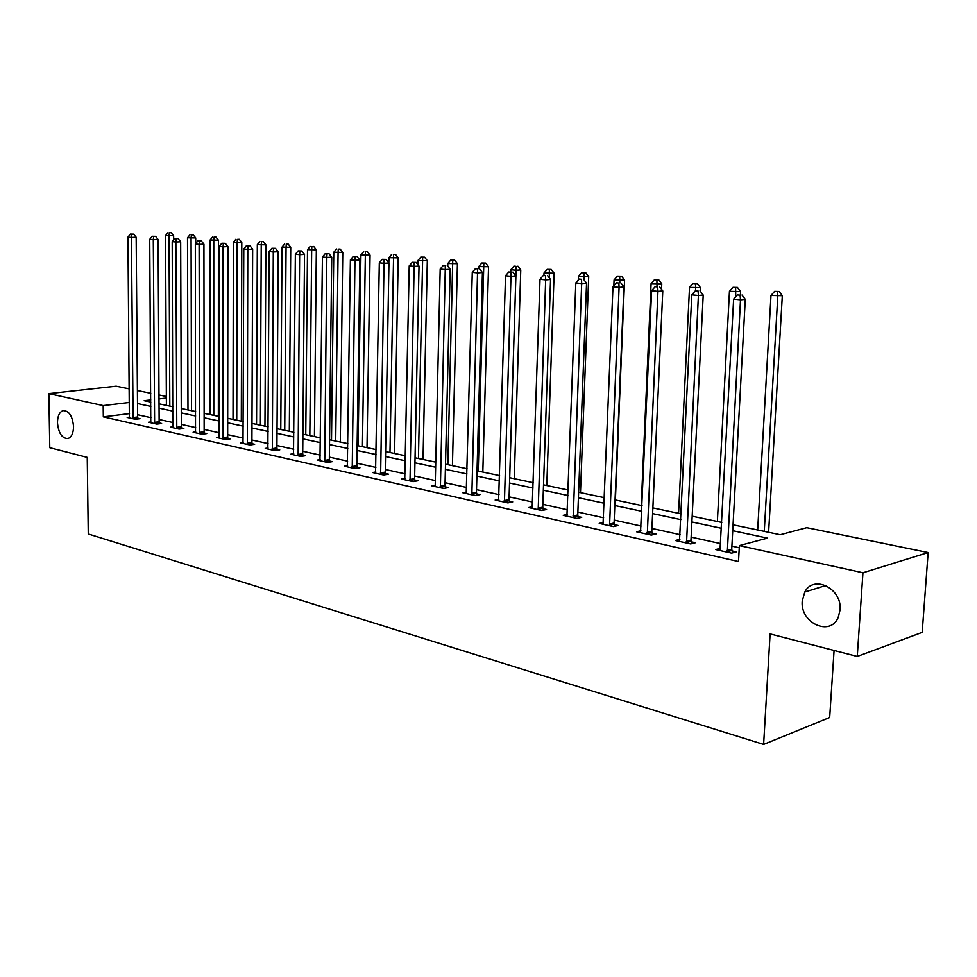 <?xml version="1.0" encoding="UTF-8"?>
<svg xmlns="http://www.w3.org/2000/svg" width="977" height="977" viewBox="0 0 977 977"><rect width="100%" height="100%" fill="white"/><g stroke="black" fill="none" stroke-linecap="round" stroke-linejoin="round"><path stroke-width="1.47" d="M802.239 600.953L804.792 592.062C813.523 574.305 842.357 588.557 840.061 610.014L838.217 617.452C830.132 637.126 799.833 622.789 802.239 600.953M57.46 422.687C57.582 415.994 59.475 411.964 63.114 410.596C69.025 410.682 72.493 415.994 73.544 426.534C73.409 433.141 71.565 437.146 68.011 438.551C62.039 438.563 58.522 433.275 57.46 422.687M834.077 650.462L829.681 717.509L763.623 744.425L88.26 533.979L87.246 457.383L49.778 447.698L48.85 393.621L116.129 386.184L129.282 388.87M137.391 390.531L150.763 393.279M158.995 394.964L166.359 396.467M733.068 524.808L780.208 534.737L806.77 527.69L928.15 552.555L862.947 572.778L739.381 545.593L767.47 538.132L732.75 530.706M862.947 572.778L857.256 656.459L922.178 632.388L928.15 552.555M129.501 413.589L103.318 416.849L738.514 561.555L739.381 545.593M739.271 547.767L731.907 546.131M720.696 543.652L691.142 537.118M680.139 534.688L651.94 528.447M641.132 526.066L614.203 520.106M603.603 517.761L577.871 512.07M567.454 509.774L542.858 504.327M532.636 502.068L509.102 496.866M499.039 494.643L476.52 489.66M466.627 487.474L445.06 482.711M435.339 480.562L414.663 475.982M405.101 473.869L385.28 469.485M375.876 467.409L356.861 463.208M347.604 461.156L329.359 457.126M320.248 455.111L302.723 451.24M293.759 449.249L276.931 445.524M268.089 443.582L251.919 440.004M243.212 438.075L227.665 434.643M219.092 432.738L204.144 429.44M195.693 427.572L181.307 424.384M172.978 422.54L159.129 419.487M150.922 417.667L137.586 414.724M129.514 417.142L127.169 417.435L135.314 419.267L140.004 418.669L137.794 418.168M150.934 421.917L148.516 422.235L156.894 424.116L161.608 423.493L159.336 422.98M172.978 426.827L170.499 427.157L179.121 429.098L183.847 428.463L181.502 427.938M195.693 431.895L193.116 432.237L202.007 434.24L206.745 433.58L204.34 433.043M219.08 437.098L216.43 437.476L225.589 439.528L230.352 438.844L227.861 438.294M243.2 442.471L240.464 442.874L249.904 444.987L254.667 444.279L252.115 443.717M268.064 448.003L265.231 448.431L274.977 450.617L279.752 449.884L277.114 449.298M293.711 453.719L290.792 454.171L300.843 456.43L305.642 455.673L302.919 455.062M320.2 459.605L317.171 460.094L327.551 462.426L332.351 461.632L329.542 461.01M347.543 465.687L344.417 466.212L355.139 468.618L359.951 467.8L357.045 467.153M375.803 471.976L372.567 472.526L383.643 475.017L388.455 474.175L385.463 473.503M405.015 478.461L401.657 479.06L413.112 481.637L417.936 480.757L414.834 480.061M434.948 486.534L435.229 485.19L431.761 485.825L443.619 488.488L448.431 487.572L445.219 486.851M466.517 492.115L462.915 492.811L475.188 495.571L480 494.618L476.678 493.886M498.905 499.308L495.168 500.053L507.881 502.911L512.693 501.922L509.249 501.152M532.477 506.745L528.594 507.564L541.771 510.519L546.583 509.493L543.004 508.699M567.283 514.464L563.253 515.343L576.931 518.408L581.718 517.346L578.005 516.515M603.407 522.463L599.219 523.416L613.409 526.603L618.185 525.492L614.338 524.637M640.924 530.755L636.552 531.806L651.305 535.115L656.043 533.955L652.05 533.063M679.907 539.365L675.351 540.513L690.678 543.957L695.404 542.748L691.24 541.82M720.33 549.575L720.391 548.329L715.701 549.575L731.639 553.153L736.328 551.883L732.005 550.918M857.256 656.459L770.108 633.926L763.623 744.425M103.318 416.849L103.183 405.589L48.85 393.621M129.404 402.463L103.183 405.589M721.502 528.313L691.899 521.987M680.871 519.63L652.612 513.597M641.791 511.276L614.814 505.524M604.189 503.253L578.421 497.745M567.979 495.51L543.346 490.246M533.1 488.06L509.518 483.029M499.455 480.879L476.886 476.055M466.994 473.943L445.378 469.326M435.644 467.238L414.944 462.817M405.37 460.778L385.512 456.528M376.096 454.525L357.057 450.458M347.788 448.467L329.505 444.572M320.383 442.618L302.846 438.868M293.857 436.951L277.004 433.348M268.162 431.468L251.968 427.999M243.249 426.143L227.69 422.821M219.104 420.989L204.132 417.79M195.669 415.982L181.27 412.905M172.929 411.122L159.068 408.154M150.849 406.408L137.501 403.55M150.8 399.911L144.181 400.692L150.812 402.097M159.043 403.831L172.905 406.75M181.246 408.508L195.656 411.549M204.12 413.332L219.104 416.483M227.69 418.29L243.261 421.575M251.981 423.42L268.186 426.827M277.041 428.695L293.894 432.249M302.882 434.142L320.444 437.843M329.567 439.772L347.849 443.619M357.13 445.573L376.182 449.591M385.597 451.582L405.467 455.758M415.042 457.786L435.766 462.145M445.5 464.197L467.128 468.752M477.032 470.841L499.601 475.604M514.256 478.693L520.765 269.933L516.064 270.25L509.701 477.729L533.271 482.699M543.53 484.861L568.187 490.051M578.628 492.261L604.421 497.696M615.046 499.931L642.048 505.622M652.868 507.906L681.152 513.865M692.18 516.186L721.82 522.439M166.359 398.054L159.007 398.934M132.921 417.558L137.61 416.959L136.169 237.252L131.394 237.448L133.104 418.767M131.761 234.236L133.678 234.162L130.381 234.089L131.761 234.236L131.394 237.448L127.938 237.093L129.355 417.924M137.61 416.959L137.977 418.925M136.169 237.252L133.678 234.162M130.381 234.089L127.938 237.093M173.65 239.841L173.637 235.75L165.553 235.591L166.395 405.382M169.815 406.102L169.021 235.933L169.351 232.782L171.195 232.709L169.351 232.782M165.553 235.591L167.959 232.648M171.195 232.709L173.637 235.75M154.439 422.369L159.141 421.759L158.091 239.487L153.291 239.683L154.622 423.603M153.645 236.422L155.575 236.349L152.229 236.287L153.645 236.422L153.291 239.683L149.737 239.328L150.763 422.736M159.141 421.759L159.52 423.762M158.091 239.487L155.575 236.349M152.229 236.287L149.737 239.328M176.593 427.328L181.319 426.693L180.672 241.783L175.86 242.003L176.776 428.573M176.19 238.681L178.119 238.608L174.724 238.535L176.19 238.681L175.86 242.003L172.196 241.624L172.807 427.682M181.319 426.693L181.698 428.744M180.672 241.783L178.119 238.608M174.724 238.535L172.196 241.624M195.705 243.529L195.705 237.924L187.499 237.765L187.975 409.925M191.492 410.67L191.077 238.119L191.382 234.92L193.226 234.846L191.382 234.92M187.499 237.765L189.953 234.785M193.226 234.846L195.705 237.924M218.347 416.324L218.408 240.159L210.092 240L210.177 414.602M213.792 415.359L213.768 240.366L214.061 237.118L215.917 237.032L214.061 237.118M210.092 240L212.583 236.971M215.917 237.032L218.408 240.159M199.406 432.432L204.144 431.773L203.937 244.165L199.1 244.372L199.601 433.703M199.418 241.014L201.347 240.928L197.904 240.867L199.418 241.014L199.1 244.372L195.327 243.994L195.51 432.774M204.144 431.773L204.547 433.886M203.937 244.165L201.347 240.928M197.904 240.867L195.327 243.994M222.903 437.684L227.665 437.012L227.922 246.607L223.074 246.827L223.11 438.978M223.367 243.407L225.296 243.322L221.803 243.261L223.367 243.407L223.074 246.827L219.178 246.436L218.897 438.026M227.665 437.012L228.081 439.174M227.922 246.607L225.296 243.322M221.803 243.261L219.178 246.436M247.144 443.106L251.907 442.41L252.652 249.123L247.792 249.367L247.34 444.413M248.06 245.886L250.002 245.801L246.448 245.728L248.06 245.886L247.792 249.367L243.774 248.952L242.992 443.436M251.907 442.41L252.335 444.633M252.652 249.123L250.002 245.801M246.448 245.728L243.774 248.952M241.307 421.16L241.795 242.467L233.356 242.296L233.014 419.414M236.739 420.208L237.142 242.675L237.411 239.377L239.267 239.292L237.411 239.377M233.356 242.296L235.897 239.231M239.267 239.292L241.795 242.467M264.95 426.143L265.891 244.836L257.317 244.665L256.548 424.372M260.383 425.178L261.225 245.056L261.47 241.698L263.338 241.612L261.47 241.698M257.317 244.665L259.906 241.551M263.338 241.612L265.891 244.836M289.314 431.284L290.731 247.279L282.023 247.108L280.778 429.489M284.734 430.32L286.053 247.511L286.273 244.103L288.142 244.018L286.273 244.103M282.023 247.108L284.661 243.945M288.142 244.018L290.731 247.279M272.131 448.699L276.906 447.967L278.176 251.724L273.291 251.981L272.339 450.031M273.536 248.439L275.49 248.341L271.875 248.28L273.536 248.439L273.291 251.981L269.151 251.553L267.845 449.017M276.906 447.967L277.358 450.25M278.176 251.724L275.49 248.341M271.875 248.28L269.151 251.553M314.423 436.572L316.34 249.807L307.499 249.624L305.752 434.753M309.831 435.608L311.663 250.039L311.846 246.583L313.727 246.485L311.846 246.583M307.499 249.624L310.185 246.412M313.727 246.485L316.34 249.807M297.912 454.464L302.711 453.719L304.519 254.411L299.634 254.667L298.119 455.819M299.841 251.077L301.808 250.979L298.132 250.906L299.841 251.077L299.634 254.667L295.359 254.24L293.491 454.781M302.711 453.719L303.163 456.064M304.519 254.411L301.808 250.979M298.132 250.906L295.359 254.24M340.301 442.031L342.768 252.408L333.78 252.225L331.508 440.175M335.709 441.067L338.079 252.652L338.237 249.135L340.118 249.037L338.237 249.135M333.78 252.225L336.515 248.964M340.118 249.037L342.768 252.408M324.523 460.423L329.334 459.642L331.74 257.195L326.831 257.464L324.743 461.791M327.026 253.8L328.98 253.702L325.256 253.629L327.026 253.8L326.831 257.464L322.422 257.012L319.955 460.717M329.334 459.642L329.799 462.06M331.74 257.195L328.98 253.702M325.256 253.629L322.422 257.012M367.01 447.661L370.051 255.095L360.916 254.912L358.083 445.781M362.418 446.684L365.337 255.351L365.471 251.773L367.364 251.663L365.471 251.773M360.916 254.912L363.7 251.602M367.364 251.663L370.051 255.095M352.013 466.566L356.825 465.76L359.866 260.053L354.956 260.334L352.233 467.971M355.103 256.621L357.069 256.511L353.271 256.438L355.103 256.621L354.956 260.334L350.389 259.87L347.299 466.859M356.825 465.76L357.313 468.252M359.866 260.053L357.069 256.511M353.271 256.438L350.389 259.87M394.561 453.462L398.213 257.867L388.931 257.684L388.834 262.898M389.982 452.498L393.609 254.496L395.49 254.386L393.609 254.496M388.931 257.684L391.777 254.313M395.49 254.386L398.213 257.867M380.419 472.929L385.243 472.086L388.944 263.021L384.022 263.314L380.639 474.346M384.144 259.528L386.11 259.418L382.251 259.332L384.144 259.528L384.022 263.314L379.308 262.837L375.534 473.198M385.243 472.086L385.744 474.651M388.944 263.021L386.11 259.418M382.251 259.332L379.308 262.837M423.029 459.459L427.315 260.725L417.887 260.541L417.802 264.523M418.437 458.494L422.675 257.305L424.568 257.195L420.782 257.122L422.675 257.305M417.887 260.541L420.782 257.122M424.568 257.195L427.315 260.725M409.79 479.499L414.614 478.62L419.023 266.086L414.114 266.391L410.01 480.94M414.187 262.532L416.165 262.422L412.233 262.337L414.187 262.532L414.114 266.391L409.216 265.891L404.734 479.756M414.614 478.62L415.14 481.27M419.023 266.086L416.165 262.422M412.233 262.337L409.216 265.891M452.424 465.663L457.419 263.692L447.82 263.509L447.747 266.159M447.845 464.698L452.742 260.212L454.623 260.102L450.776 260.029L452.742 260.212M447.82 263.509L450.776 260.029M454.623 260.102L457.419 263.692M440.175 486.29L444.999 485.386L450.177 269.261L445.256 269.591L440.395 487.755M445.304 265.659L443.277 265.451L445.304 265.659L445.256 269.591L440.187 269.066L435.229 485.19M444.999 485.386L445.549 488.121M450.177 269.261L447.271 265.536M443.277 265.451L440.187 269.066M482.821 472.062L488.537 266.758L478.779 266.562L478.718 268.675M478.254 471.097L483.823 263.228L485.716 263.106L481.808 263.033L483.823 263.228M478.779 266.562L481.808 263.033M485.716 263.106L488.537 266.758M471.622 493.324L476.446 492.396L482.43 272.559L477.521 272.888L471.854 494.826M477.521 268.883L475.42 268.675L477.521 268.883L477.521 272.888L472.27 272.351L466.2 493.556M476.446 492.396L477.02 495.205M482.43 272.559L479.487 268.76M475.42 268.675L472.27 272.351M516.015 266.342L513.914 266.135L516.015 266.342L516.064 270.25L510.824 269.737L510.763 271.887M510.824 269.737L513.914 266.135M517.895 266.208L520.765 269.933M504.205 500.615L509.017 499.638L515.868 275.966L510.971 276.32L504.437 502.141M510.922 272.229L508.748 272.009L510.922 272.229L510.971 276.32L505.524 275.758L498.575 500.822M509.017 499.638L509.615 502.557M515.868 275.966L512.888 272.094M508.748 272.009L505.524 275.758M546.79 485.545L554.13 273.218L544.018 273.01L543.933 275.429M549.294 277.859L549.343 269.567L551.223 269.432L547.169 269.359L549.343 269.567M544.018 273.01L547.169 269.359M551.223 269.432L554.13 273.218M537.961 508.174L542.76 507.161L550.552 279.495L545.654 279.874L538.205 509.713M545.569 275.709L543.31 275.477L545.569 275.709L545.654 279.874L540.012 279.288L532.135 508.358M542.76 507.161L543.383 510.177M550.552 279.495L547.523 275.563M543.31 275.477L540.012 279.288M580.485 492.652L588.704 276.625L578.408 276.418L578.274 280.118M583.928 279.752L583.892 272.913L585.76 272.766L581.633 272.693L583.892 272.913M578.408 276.418L581.633 272.693M585.76 272.766L588.704 276.625M572.974 516.003L577.761 514.952L586.554 283.171L581.669 283.562L573.218 517.578M581.523 279.312L579.178 279.068L581.523 279.312L581.669 283.562L575.807 282.951L566.929 516.161M577.761 514.952L578.421 518.079M586.554 283.171L583.477 279.153M579.178 279.068L575.807 282.951M615.388 500.004L624.572 280.155L614.069 279.947L613.837 285.785M619.821 282.793L619.711 276.381L621.58 276.235L617.379 276.149L619.711 276.381M614.069 279.947L617.379 276.149M621.58 276.235L624.572 280.155M609.318 524.136L614.081 523.037L623.937 286.982L619.076 287.385L609.563 525.736M618.868 283.049L616.426 282.805L618.868 283.049L619.076 287.385L612.982 286.762L603.029 524.27M614.081 523.037L614.765 526.285M623.937 286.982L620.81 282.89M616.426 282.805L612.982 286.762M661.527 289.277L661.771 283.818L651.085 283.599L641.217 505.451M657.045 286.53L656.898 279.972L658.742 279.825L654.468 279.74L656.898 279.972M651.085 283.599L654.468 279.74M658.742 279.825L661.771 283.818M647.043 532.575L651.793 531.427L662.785 290.938L657.948 291.366L647.299 534.211M657.692 286.945L655.152 286.688L657.692 286.945L657.948 291.366L651.622 290.719L640.509 532.685M651.793 531.427L652.514 534.81M662.785 290.938L659.622 286.774M655.152 286.688L651.622 290.719M700.24 291.146L700.411 287.617L689.518 287.409L678.575 513.328M695.685 290.706L695.502 283.709L697.346 283.55L692.986 283.464L695.502 283.709M689.518 287.409L692.986 283.464M697.346 283.55L700.411 287.617M686.269 541.356L690.983 540.147L703.208 295.066L698.396 295.506L686.526 543.017M698.067 290.987L695.429 290.719L698.067 290.987L698.396 295.506L691.814 294.834L679.467 541.429M690.983 540.147L691.74 543.676M703.208 295.066L699.996 290.816M695.429 290.719L691.814 294.834M740.395 294.859L740.566 291.573L729.453 291.354L717.374 521.498M735.742 296.752L735.62 287.592L737.452 287.433L733.006 287.336L735.62 287.592M729.453 291.354L733.006 287.336M737.452 287.433L740.566 291.573M727.059 550.478L731.736 549.221L745.28 299.353L740.505 299.829L727.315 552.176M740.102 295.201L737.366 294.932L740.102 295.201L740.505 299.829L733.642 299.121L719.976 550.527M731.736 549.221L732.542 552.909M745.28 299.353L742.019 295.017M737.366 294.932L733.642 299.121M768.618 532.294L782.321 295.689L770.987 295.457L757.676 529.998M764.27 531.39L777.79 296.129L777.35 291.635L779.157 291.464L774.627 291.366L777.35 291.635M770.987 295.457L774.627 291.366M779.157 291.464L782.321 295.689M133.019 418.425L137.708 417.826M154.537 423.249L159.251 422.626M176.69 428.219L181.417 427.584M199.516 433.336L204.254 432.677M223.012 438.6L227.775 437.928M247.254 444.034L252.017 443.338M272.241 449.64L277.028 448.919M298.022 455.429L302.821 454.671M324.645 461.4L329.444 460.619M352.123 467.568L356.947 466.75M380.541 473.93L385.353 473.088M409.913 480.525L414.724 479.646M440.297 487.34L445.109 486.436M471.744 494.386L476.568 493.446M504.327 501.702L509.139 500.725M538.083 509.273L542.894 508.248M573.096 517.126L577.895 516.064M609.44 525.272L614.215 524.173M647.177 533.735L651.928 532.587M686.391 542.54L691.118 541.331M727.181 551.687L731.871 550.43M804.792 592.062L825.834 585.516M63.114 410.596L64.238 410.462"/></g></svg>
